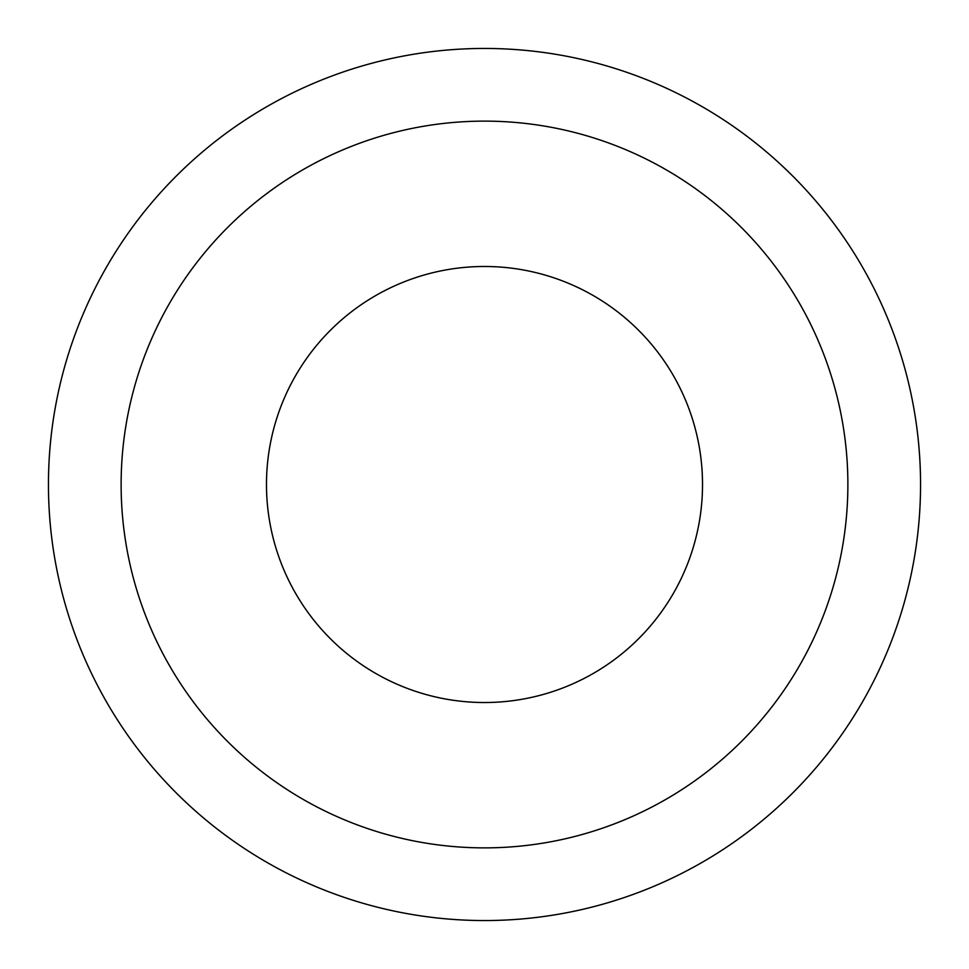 <?xml version="1.0" encoding="UTF-8"?>
<svg xmlns="http://www.w3.org/2000/svg" width="969" height="969" viewBox="0 0 969 969"><rect width="100%" height="100%" fill="white"/><g stroke="black" fill="none" stroke-linecap="round" stroke-linejoin="round"><path stroke-width="1.45" d="M484.5 920.55A436.05 436.05 0 0 0 862.131 266.475A436.05 436.05 0 0 0 106.869 266.475A436.05 436.05 0 0 0 484.5 920.55M484.5 847.875A363.375 363.375 0 0 0 799.195 302.812A363.375 363.375 0 0 0 169.805 302.812A363.375 363.375 0 0 0 484.5 847.875M484.5 702.525A218.025 218.025 0 0 0 673.31 375.487A218.025 218.025 0 0 0 295.69 375.487A218.025 218.025 0 0 0 484.5 702.525"/></g></svg>
